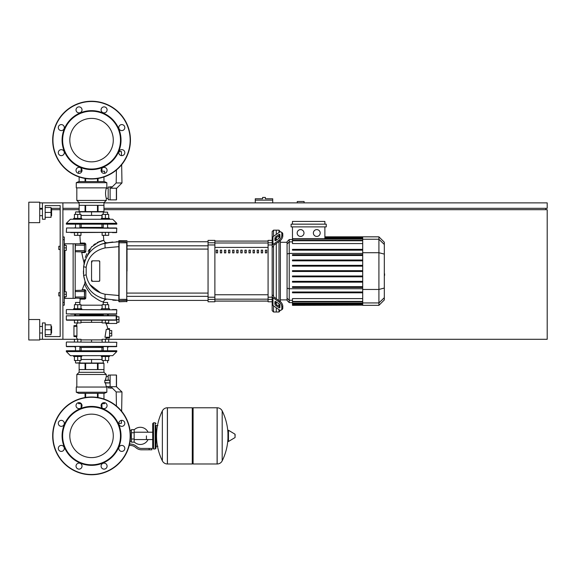 <?xml version="1.0" encoding="UTF-8"?>
<svg xmlns="http://www.w3.org/2000/svg" width="576" height="576" viewBox="0 0 576 576"><rect width="100%" height="100%" fill="white"/><g stroke="black" fill="none" stroke-linecap="round" stroke-linejoin="round"><path stroke-width="0.86" d="M304.099 202.874L304.099 201.506L297.274 201.506L297.274 202.874M103.968 208.332L547.2 208.332L547.2 202.874L103.968 202.874M79.142 202.874L62.906 202.874L62.906 339.293L80.978 339.293L80.978 342.022M39.715 339.293L42.444 339.293L42.444 322.927L45.173 322.927L45.173 336.564L60.178 336.564L45.173 336.564L60.178 336.564L60.178 205.603L45.173 205.603L60.178 205.603L45.173 205.603L45.173 219.247L42.444 219.247L42.444 202.874L39.715 202.874M39.715 208.332L42.444 208.332M51.034 208.332L60.178 208.332M62.906 208.332L79.142 208.332M545.839 209.693L545.839 208.332M108.684 342.022L108.684 339.293L547.2 339.293L547.2 209.693L103.968 209.693M79.142 209.693L62.906 209.693M60.178 209.693L51.854 209.693M28.8 319.514L39.715 319.514L39.715 339.977L28.8 339.977L28.8 222.653L39.715 222.653L39.715 202.19L28.8 202.19L28.8 222.653M263.988 197.417L262.627 197.417L262.627 198.778L255.262 198.778L255.262 200.146L272.722 200.146L272.722 198.778L265.356 198.778L265.356 197.417L263.988 197.417M255.262 202.874L255.262 200.146M272.722 202.874L272.722 200.146M58.81 292.637L58.81 295.913L58.81 292.637L60.178 292.637L60.178 249.53L60.178 292.637L60.178 249.53L58.81 249.53L58.81 246.254L60.178 246.254L60.178 205.603L60.178 246.254L60.178 205.603L45.173 205.603L60.178 205.603L60.178 246.254M64.267 291.823L66.319 291.823L66.319 294.278L64.267 294.278M66.319 294.278L66.319 296.734L64.267 296.734M58.81 246.254L58.81 249.53M64.267 245.434L66.319 245.434L66.319 247.889L64.267 247.889M66.319 247.889L66.319 250.351L64.267 250.351M146.434 435.881L146.434 439.553L146.434 435.881M134.158 441.893A8.597 8.597 0 0 0 148.068 439.553M148.068 432.209A8.597 8.597 0 0 0 134.158 429.869M131.429 441.338L130.046 441.338M131.429 432.742L131.429 442.159L134.158 442.159L134.158 429.602L131.429 429.602L131.429 432.742L134.158 432.742M131.429 430.423L130.046 430.423M149.162 449.798L151.891 449.798L151.891 448.43L149.162 448.43L149.162 449.798L141.43 449.798A8.186 8.186 0 0 1 136.318 447.998L135.346 447.221A8.186 8.186 0 0 0 130.234 445.428L129.24 445.428M129.564 444.067L130.234 444.067A9.547 9.547 0 0 1 136.202 446.155L137.174 446.94A6.818 6.818 0 0 0 141.43 448.43L149.162 448.43M131.429 439.02L134.158 439.02M155.167 448.978L155.167 422.784L153.533 422.784L153.533 448.978L155.167 448.978L155.988 448.157L155.988 425.513L157.896 425.513M192.276 408.593L193.09 407.779L193.09 463.982L217.102 463.982L217.102 407.779L217.174 463.982A5.594 5.594 0 0 0 222.192 460.865L222.192 410.897L222.192 460.865A56.477 56.477 0 0 0 227.945 438.653M217.174 463.982L217.174 407.779A5.594 5.594 0 0 1 222.192 410.897A56.477 56.477 0 0 1 227.945 433.109L227.945 441.209L228.463 441.504L228.463 430.258L227.945 430.546M235.109 435.881L235.109 434.434L235.109 435.881M162.36 410.897A5.594 5.594 0 0 1 167.371 407.779L192.276 407.779L192.276 463.982L167.443 463.982L167.443 407.779L167.371 463.982A5.594 5.594 0 0 1 162.36 460.865L162.36 410.897A56.477 56.477 0 0 0 162.36 460.865M155.988 448.157L155.988 425.513M116.791 309.83L66.586 309.557L116.791 309.83L116.518 314.194L70.69 314.194M108.742 314.194L107.59 314.741M103.226 314.741L79.884 314.741M75.521 314.741L74.362 314.194L74.909 314.741M116.518 314.194L112.421 314.194M116.518 309.557L112.421 309.557M70.69 309.557L66.586 309.557M91.555 414.151A21.73 21.73 0 0 1 113.285 435.881A21.73 21.73 0 0 1 91.555 457.61A21.73 21.73 0 0 1 69.818 435.881A21.73 21.73 0 0 1 91.555 414.151M91.555 474.761A38.88 38.88 0 0 1 52.675 435.881A38.88 38.88 0 0 1 91.555 397.001A38.88 38.88 0 0 1 130.435 435.881A38.88 38.88 0 0 1 91.555 474.761A38.88 38.88 0 0 1 52.675 435.881A38.88 38.88 0 0 1 91.555 397.001M91.555 465.35A29.47 29.47 0 0 1 62.086 435.881A29.47 29.47 0 0 1 91.555 406.411A29.47 29.47 0 0 1 121.018 435.881A29.47 29.47 0 0 1 91.555 465.35M91.555 464.803A28.922 28.922 0 0 1 62.633 435.881A28.922 28.922 0 0 1 91.555 406.958A28.922 28.922 0 0 1 120.478 435.881A28.922 28.922 0 0 1 91.555 464.803M76.025 405.634A3.002 3.002 0 0 1 79.027 402.631A3.002 3.002 0 0 1 82.022 405.634A3.002 3.002 0 0 1 79.027 408.636A3.002 3.002 0 0 1 76.025 405.634M101.959 403.51A3.002 3.002 0 0 1 106.207 403.51A3.002 3.002 0 0 1 106.207 407.75A3.002 3.002 0 0 1 101.959 407.75A3.002 3.002 0 0 1 101.959 403.51M121.802 420.35A3.002 3.002 0 0 1 124.805 423.353A3.002 3.002 0 0 1 121.802 426.355A3.002 3.002 0 0 1 118.8 423.353A3.002 3.002 0 0 1 121.802 420.35M123.926 446.285A3.002 3.002 0 0 1 123.926 450.533A3.002 3.002 0 0 1 119.678 450.533A3.002 3.002 0 0 1 119.678 446.285A3.002 3.002 0 0 1 123.926 446.285M107.086 466.128A3.002 3.002 0 0 1 104.083 469.13A3.002 3.002 0 0 1 101.081 466.128A3.002 3.002 0 0 1 104.083 463.126A3.002 3.002 0 0 1 107.086 466.128M81.144 468.252A3.002 3.002 0 0 1 76.903 468.252A3.002 3.002 0 0 1 76.903 464.004A3.002 3.002 0 0 1 81.144 464.004A3.002 3.002 0 0 1 81.144 468.252M61.308 451.411A3.002 3.002 0 0 1 58.306 448.409A3.002 3.002 0 0 1 61.308 445.406A3.002 3.002 0 0 1 64.303 448.409A3.002 3.002 0 0 1 61.308 451.411M59.184 425.47A3.002 3.002 0 0 1 59.184 421.229A3.002 3.002 0 0 1 63.425 421.229A3.002 3.002 0 0 1 63.425 425.47A3.002 3.002 0 0 1 59.184 425.47M91.555 118.39A21.73 21.73 0 0 0 69.818 140.119A21.73 21.73 0 0 0 91.555 161.849A21.73 21.73 0 0 0 113.285 140.119A21.73 21.73 0 0 0 91.555 118.39M130.435 140.119A38.88 38.88 0 0 0 91.555 101.239A38.88 38.88 0 0 0 52.675 140.119A38.88 38.88 0 0 0 91.555 178.999A38.88 38.88 0 0 0 130.435 140.119M91.555 169.589A29.47 29.47 0 0 0 121.018 140.119A29.47 29.47 0 0 0 91.555 110.65A29.47 29.47 0 0 0 62.086 140.119A29.47 29.47 0 0 0 91.555 169.589M91.555 169.042A28.922 28.922 0 0 0 120.478 140.119A28.922 28.922 0 0 0 91.555 111.197A28.922 28.922 0 0 0 62.633 140.119A28.922 28.922 0 0 0 91.555 169.042M82.022 170.366A3.002 3.002 0 0 0 79.027 167.364A3.002 3.002 0 0 0 76.025 170.366A3.002 3.002 0 0 0 79.027 173.369A3.002 3.002 0 0 0 82.022 170.366M106.207 168.25A3.002 3.002 0 0 0 101.959 168.25A3.002 3.002 0 0 0 101.959 172.49A3.002 3.002 0 0 0 106.207 172.49A3.002 3.002 0 0 0 106.207 168.25A3.002 3.002 0 0 0 101.938 168.271L101.938 171.223M121.802 149.645A3.002 3.002 0 0 0 118.8 152.647A3.002 3.002 0 0 0 121.802 155.65A3.002 3.002 0 0 0 124.805 152.647A3.002 3.002 0 0 0 121.802 149.645M119.678 125.467A3.002 3.002 0 0 0 119.678 129.715A3.002 3.002 0 0 0 123.926 129.715A3.002 3.002 0 0 0 123.926 125.467A3.002 3.002 0 0 0 119.678 125.467M101.081 109.872A3.002 3.002 0 0 0 104.083 112.874A3.002 3.002 0 0 0 107.086 109.872A3.002 3.002 0 0 0 104.083 106.87A3.002 3.002 0 0 0 101.081 109.872M76.903 111.996A3.002 3.002 0 0 0 81.144 111.996A3.002 3.002 0 0 0 81.144 107.748A3.002 3.002 0 0 0 76.903 107.748A3.002 3.002 0 0 0 76.903 111.996M61.308 130.594A3.002 3.002 0 0 0 64.303 127.591A3.002 3.002 0 0 0 61.308 124.589A3.002 3.002 0 0 0 58.306 127.591A3.002 3.002 0 0 0 61.308 130.594M63.425 154.771A3.002 3.002 0 0 0 63.425 150.53A3.002 3.002 0 0 0 59.184 150.53A3.002 3.002 0 0 0 59.184 154.771A3.002 3.002 0 0 0 63.425 154.771A3.002 3.002 0 0 1 59.184 154.771A3.002 3.002 0 0 1 59.184 150.53M101.938 403.682L101.938 407.729A3.002 3.002 0 0 0 106.207 407.75M116.791 316.786L118.973 316.786L118.973 322.243L116.791 322.243M107.726 328.651L109.562 328.651L107.726 328.651A15.617 15.617 0 0 0 105.926 323.467L105.458 322.927L105.926 323.467L105.458 322.927L105.926 323.467L116.791 323.467L116.791 319.514L118.973 319.514M109.562 330.566L111.744 330.566L111.744 336.017L109.562 336.017M109.562 333.295L111.744 333.295M73.606 309.557L73.606 308.736L77.702 308.736L77.702 304.697L80.978 304.697L80.978 308.736M85.853 291.11L84.967 289.678A0.684 0.526 -90 0 1 84.463 290.182L84.463 298.368L85.781 298.152L85.86 290.606L84.73 290.455L84.463 297.007L75.456 297.007L75.182 298.094L84.463 298.368L84.73 297.007L84.463 298.368A0.684 0.41 -90 0 1 84.866 299.11L80.179 299.131A49.306 49.306 0 0 0 79.884 302.458L75.521 302.458L75.521 304.697M75.521 302.458L79.884 302.458A49.306 49.306 0 0 1 80.179 299.131L79.502 298.368L80.179 299.131M80.978 322.927L74.426 322.927L74.426 320.198L66.586 320.198L116.208 320.198L108.684 320.198L108.684 322.927L102.132 322.927L102.132 320.198L80.978 320.198L80.978 322.927M77.702 320.198L77.702 322.927M74.426 308.736L74.426 304.697L77.702 304.697M77.702 308.736L81.792 308.736L81.792 309.557M101.311 309.557L101.311 308.736L105.408 308.736L105.408 304.697L108.684 304.697L108.684 308.736M107.59 304.697L107.59 302.458L103.226 302.458L103.226 304.697M103.226 302.458L107.59 302.458M105.408 320.198L105.408 322.927M102.132 308.736L102.132 304.697L105.408 304.697M105.408 308.736L109.498 308.736L109.498 309.557M77.702 355.666L73.606 355.666L73.606 356.486L81.792 356.486L81.792 355.666M79.884 360.518L79.884 362.758L75.794 363.031L103.5 363.031M77.702 342.022L77.702 339.293M74.426 342.022L74.426 339.293M74.426 356.486L74.426 360.518L80.978 360.518L80.978 356.486M77.702 356.486L77.702 360.518M101.311 355.666L101.311 356.486L109.498 356.486L109.498 355.666L105.408 355.666M108.684 339.293L102.132 339.293L102.132 342.022M105.408 342.022L105.408 339.293M102.132 356.486L102.132 360.518L108.684 360.518L108.684 356.486M105.408 356.486L105.408 360.518M77.501 322.927A15.617 15.617 0 0 0 76.169 325.649L73.958 325.649L76.925 325.649L76.918 326.333L76.925 325.649L76.918 326.333L73.958 326.333L73.958 325.649M109.562 328.651L109.562 337.932L106.358 337.932A15.617 15.617 0 0 1 105.61 339.293M76.918 326.333L76.925 336.564L76.918 335.887L76.925 336.564L76.918 335.887L76.925 336.564L73.958 336.564L76.169 336.564A15.617 15.617 0 0 0 77.501 339.293M116.791 342.295L66.586 342.022L116.791 342.295L116.518 346.658L66.319 346.385L74.362 346.658L66.586 346.658L74.362 346.658L75.521 347.479M116.518 346.658L108.742 346.658L116.518 346.658L108.742 346.658L107.59 347.479M103.226 347.479L79.884 347.479M109.562 329.335L106.258 329.335L106.834 329.335L106.258 329.335L106.834 329.335L106.258 329.335L104.969 337.248L105.595 337.248M106.358 337.932L109.562 337.932L106.358 337.932M116.474 319.514L116.791 315.554L116.201 315.554L116.208 320.198L108.684 320.198L116.208 320.198M91.555 320.198L91.555 322.33L80.978 322.33M75.182 314.741L74.362 315.554L116.201 315.554L108.742 315.554L116.201 315.554L108.742 315.554L116.201 315.554L108.742 315.554L116.201 315.554L108.742 315.554L107.921 314.741M73.958 336.564L73.958 326.333M80.978 339.89L91.555 339.89L91.555 342.022M116.791 351.569L116.791 350.755L66.319 350.755L66.319 351.569L70.409 355.666L73.606 355.666L70.409 355.666L73.606 355.666L70.409 355.666L66.319 351.569L70.409 355.666L66.319 351.569L116.791 351.569L112.702 355.666L109.498 355.666L112.702 355.666L109.498 355.666L112.702 355.666L116.791 351.569M101.938 350.755L101.938 347.479M81.173 350.755L81.173 347.479M75.182 355.666L108 355.644M80.978 359.482L91.555 359.482L91.555 363.031M91.555 359.482L102.132 359.482M81.31 403.682L78.595 403.682L78.595 402.66M101.801 403.682L104.515 403.682L104.515 402.66M116.518 386.496L116.518 375.17L116.381 386.698L121.975 391.954L116.186 391.954L110.93 386.698L116.381 386.698L116.381 375.034L110.11 375.034L110.11 388.13L112.37 388.13M121.975 391.954L121.637 411.25M121.478 420.365L121.428 423.331L118.8 423.331M116.186 391.954L116.431 406.001M110.11 387.907L108.194 387.907L108.194 386.633M110.11 375.12L108.194 375.12L108.194 380.218L110.11 380.218M103.961 363.305L98.05 363.305L98.05 369.583L103.961 369.583L103.961 363.305L103.968 372.305L79.142 372.305L76.817 374.494L76.817 387.043M98.05 363.305L85.637 363.305L85.637 369.583L97.474 369.583L97.474 363.305M85.637 363.305L79.142 363.305L79.142 369.583L85.061 369.583L85.061 363.305M79.142 363.305L79.142 372.305M103.968 372.305L106.286 374.494L76.817 374.494M108.194 376.538L106.286 376.538L105.466 380.218M110.11 386.633L106.286 386.633L106.286 387.043M105.53 379.649L105.79 378.252M76.277 392.227L76.277 387.043L106.834 387.043L106.834 392.227L104.378 393.314L78.732 393.314L76.277 392.227L106.834 392.227M106.286 374.494L106.286 376.538M105.466 382.946L106.286 386.633M109.836 382.946L109.836 380.218L104.818 380.491L104.818 382.673L109.836 382.946L104.947 382.946M104.998 380.239L104.832 380.599M103.961 393.314L103.968 399.038M98.05 397.548L98.05 393.314M97.474 393.314L97.474 397.454M85.637 397.454L85.637 393.314M85.061 393.314L85.061 397.548M104.947 380.218L108.194 380.218M76.918 335.887L76.925 336.564L76.918 335.887L76.925 336.564L76.918 335.887L76.925 336.564L76.918 335.887L76.925 336.564L76.918 335.887L73.958 335.887M102.132 320.198L80.978 320.198L102.132 320.198M74.426 320.198L66.586 320.198L74.426 320.198M105.408 219.247L109.498 219.247L109.498 218.426L105.408 218.426L105.408 214.387L102.132 214.387L102.132 218.426M107.59 212.148L103.226 212.148L107.59 212.148L107.59 214.387M102.132 232.61L102.132 235.339L108.684 235.339L108.684 232.61M105.408 232.61L105.408 235.339M108.684 218.426L108.684 214.387L105.408 214.387M105.408 218.426L101.311 218.426L101.311 219.247M81.792 219.247L81.792 218.426L77.702 218.426L77.702 214.387L74.426 214.387L74.426 218.426M103.5 211.874L75.794 211.874L79.884 212.148L79.884 214.387M74.426 232.61L74.426 235.339L80.978 235.339L80.978 232.61M77.702 232.61L77.702 235.339M80.978 218.426L80.978 214.387L77.702 214.387M77.702 218.426L73.606 218.426L73.606 219.247L77.702 219.247M112.702 219.247L116.791 223.337L112.702 219.247L116.791 223.337L116.791 224.158L66.319 224.158L66.319 223.337L116.791 223.337L112.702 219.247L109.498 219.247M101.938 224.158L101.938 227.426M81.173 224.158L81.173 227.426M75.11 219.269L107.921 219.247M70.409 219.247L73.606 219.247L70.409 219.247L73.606 219.247L70.409 219.247L66.319 223.337L70.409 219.247M102.132 215.424L91.555 215.424L91.555 211.874M91.555 215.424L80.978 215.424M81.9 171.223L78.595 171.223L78.595 173.34M101.203 171.223L104.515 171.223L104.515 173.34M116.381 188.215L110.93 188.215L116.186 182.959L121.975 182.959L116.518 188.41L116.518 199.735L116.381 188.215L116.381 199.872L110.11 199.872L110.11 186.775L112.37 186.775M121.975 182.959L121.658 164.722M121.5 155.635L121.428 151.582L119.002 151.582M116.186 182.959L116.417 170.014M116.518 199.735L116.518 188.41L116.518 199.735M110.11 187.006L108.194 187.006L108.194 199.793L110.11 199.793M103.961 211.601L103.961 205.33L98.05 205.33L98.05 211.601L103.961 211.601L103.968 202.601L106.286 200.419L106.286 198.374L108.194 198.374M79.142 211.601L85.061 211.601L85.061 205.33L79.142 205.33L79.142 211.601L79.142 202.601L76.817 200.419L76.817 187.87M108.194 188.273L106.286 188.273C105.322 191.642 105.322 195.005 106.286 198.374M76.277 182.686L76.277 187.87L106.834 187.87L106.834 182.686L76.277 182.686L78.732 181.591L104.378 181.591L106.834 182.686M106.286 188.273L106.286 187.87M79.142 181.591L79.142 176.969L79.142 181.591M76.817 200.419L106.286 200.419M98.05 181.591L98.05 178.452M97.474 178.546L97.474 181.591M85.637 181.591L85.637 178.546M85.061 178.452L85.061 181.591M103.961 176.969L103.968 181.591M97.474 211.601L97.474 205.33L85.637 205.33L85.637 211.601L98.05 211.601M85.061 211.601L85.637 211.601M79.142 202.601L103.968 202.601M70.69 232.61L116.791 232.337L66.319 232.337L66.586 227.974L116.518 227.974M97.294 227.974L79.884 227.974L79.884 224.158M103.226 227.426L79.884 227.426M75.521 227.426L74.362 227.974M109.829 227.974L107.59 227.974L107.59 224.158M81.389 227.974L86.573 227.974M75.521 224.158L75.521 227.974L75.11 227.974M103.226 224.158L103.226 227.974L101.714 227.974M108.742 227.974L107.59 227.426M66.586 227.974L116.791 228.247L116.518 232.61L112.421 232.61M384.314 268.258L384.314 273.91M384.638 273.91L384.314 275.875M384.638 275.155L384.314 275.99M273.542 236.354L273.542 230.155L276.271 230.155L276.271 234.425L276.271 230.155L278.993 230.155L278.993 232.502M273.542 295.906L273.542 296.33A1.361 0.965 0 0 0 273.938 297.014L279.893 301.219L278.928 301.903L272.974 297.691A2.729 1.93 180 0 1 272.174 296.33L272.174 294.934L273.542 295.906L273.542 246.262L272.174 247.234L272.174 245.837A2.729 1.93 0 0 1 272.974 244.476L278.928 240.264L279.893 240.948L273.938 245.153A1.361 0.965 180 0 0 273.542 245.837L273.542 246.262M273.542 230.155L272.174 231.523L272.174 240.386L268.085 240.386L268.085 301.781L272.174 301.781L272.174 310.644L273.542 312.012L273.542 305.813M273.542 312.012L276.271 312.012L276.271 307.742L276.271 312.012L278.993 312.012L280.361 310.255M276.271 304.265L276.271 301.954L276.271 304.265M276.271 298.656L276.271 243.511L276.271 298.656M276.271 240.214L276.271 237.902L276.271 240.214M274.903 240.214L274.903 238.284A1.361 0.684 125.3 0 1 275.868 236.642L278.928 234.475A1.361 0.684 125.3 0 1 279.713 234.324A1.361 0.684 125.3 0 1 279.893 234.756L279.893 236.686A1.361 0.684 125.3 0 1 278.928 238.334L275.868 240.494A1.361 0.684 125.3 0 1 275.083 240.646A1.361 0.684 125.3 0 1 274.903 240.214L275.544 240.667M278.928 234.475L279.893 235.159L276.833 237.319A1.361 0.684 -54.7 0 0 275.868 238.968L275.868 240.494M274.903 303.883L274.903 301.954A1.361 0.684 54.7 0 1 275.083 301.522A1.361 0.684 54.7 0 1 275.868 301.673L275.868 303.199A1.361 0.684 -125.3 0 0 276.833 304.848L279.893 307.008L278.928 307.692L275.868 305.525A1.361 0.684 54.7 0 1 274.903 303.883L275.868 303.199M275.868 301.673L278.928 303.833A1.361 0.684 54.7 0 1 279.893 305.482L279.893 307.411A1.361 0.684 54.7 0 1 279.713 307.843A1.361 0.684 54.7 0 1 278.928 307.692M279.893 240.948A4.09 2.045 -54.7 0 0 282.787 236.009L282.787 234.079A4.09 2.045 -54.7 0 0 282.254 232.783L281.29 232.099A4.09 2.045 125.3 0 0 278.928 232.546L272.974 236.758A2.729 1.93 180 0 0 272.174 238.118L272.174 245.837M282.787 236.009L281.822 235.325A4.09 2.045 125.3 0 1 278.928 240.264M281.822 235.325L281.822 233.395L282.787 234.079M281.29 232.099A4.09 2.045 125.3 0 1 281.822 233.395M272.174 296.33L272.174 304.049A2.729 1.93 0 0 0 272.974 305.41L278.928 309.622A4.09 2.045 54.7 0 0 281.29 310.068L282.254 309.384A4.09 2.045 -125.3 0 0 282.787 308.088L282.787 306.166A4.09 2.045 -125.3 0 0 279.893 301.219M282.787 308.088L281.822 308.772A4.09 2.045 54.7 0 1 281.29 310.068M281.822 308.772L281.822 306.842L282.787 306.166M278.928 301.903A4.09 2.045 54.7 0 1 281.822 306.842M272.174 247.234L272.174 294.934M287.071 299.88L280.361 299.88M287.071 242.287L280.361 242.287M278.993 235.793L278.993 238.284M278.993 241.582L278.993 300.586M278.993 303.883L278.993 306.374M278.993 309.672L278.993 312.012M278.993 230.155L280.361 231.912M316.786 229.615A3.413 3.413 0 0 1 320.198 233.021A3.413 3.413 0 0 1 316.786 236.434A3.413 3.413 0 0 1 313.373 233.021A3.413 3.413 0 0 1 316.786 229.615M300.578 229.615A3.413 3.413 0 0 1 303.991 233.021A3.413 3.413 0 0 1 300.578 236.434A3.413 3.413 0 0 1 297.166 233.021A3.413 3.413 0 0 1 300.578 229.615M291.11 224.158L291.11 226.886L326.254 226.886L326.254 224.158L291.11 224.158M324.886 226.886L324.886 238.723L292.471 238.723L292.471 226.886M292.471 224.158L292.471 221.429L324.886 221.429L324.886 224.158M362.707 243.576L292.471 243.576L292.471 238.723M289.231 239.558L287.071 241.718L287.071 300.449L289.231 302.609L289.231 239.558L292.471 239.558M280.361 301.594L280.361 240.574M292.471 305.136L292.471 304.726L292.471 305.136L362.707 305.136L292.471 305.338M292.471 271.49L362.707 271.49L292.471 271.49L292.471 270.677L362.707 270.677M362.707 240.336L292.471 240.336L292.471 240.746L362.707 240.746M378.914 236.83L378.914 305.338L384.314 299.938L384.314 242.23L378.914 236.83L362.707 236.83L362.707 305.136M292.471 282.154L362.707 282.154L292.471 282.154L292.471 281.333L362.707 281.333M292.471 276.818L362.707 276.818L292.471 276.818L292.471 276.005L362.707 276.005M292.471 292.81L362.707 292.81L292.471 292.81L292.471 291.989L362.707 291.989M292.471 287.482L362.707 287.482L292.471 287.482L292.471 286.661L362.707 286.661M362.707 304.121L292.471 304.121L292.471 303.098L292.471 303.509L362.707 303.509M362.707 304.531L292.471 304.531L362.707 304.726M362.707 301.421L292.471 301.421L292.471 298.591L362.707 298.591M362.707 301.831L292.471 301.831L292.471 303.098L362.707 303.098M362.707 260.021L292.471 260.021L292.471 260.834L362.707 260.834M362.707 265.349L292.471 265.349L292.471 266.162L362.707 266.162M362.707 249.358L292.471 249.358L292.471 250.178L362.707 250.178M362.707 254.686L292.471 254.686L292.471 255.506L362.707 255.506M272.174 240.386L272.174 239.515M272.174 301.781L272.174 302.652L272.174 301.781M214.877 241.106L268.085 241.106M268.085 301.061L214.877 301.061M253.073 252.864L254.441 252.864L254.441 250.135L253.073 250.135L253.073 252.864M257.17 252.864L258.53 252.864L258.53 250.135L257.17 250.135L257.17 252.864M224.431 252.864L225.792 252.864L225.792 250.135L224.431 250.135L224.431 252.864M232.61 252.864L233.978 252.864L233.978 250.135L232.61 250.135L232.61 252.864M261.259 252.864L262.627 252.864L262.627 250.135L261.259 250.135L261.259 252.864M248.983 252.864L250.351 252.864L250.351 250.135L248.983 250.135L248.983 252.864M244.894 252.864L246.254 252.864L246.254 250.135L244.894 250.135L244.894 252.864M228.521 252.864L229.882 252.864L229.882 250.135L228.521 250.135L228.521 252.864M238.068 250.135L236.707 250.135L236.707 252.864L238.068 252.864L238.068 250.135M220.334 252.864L221.702 252.864L221.702 250.135L220.334 250.135L220.334 252.864M242.165 250.135L240.797 250.135L240.797 252.864L242.165 252.864L242.165 250.135M216.245 252.864L217.606 252.864L217.606 250.135L216.245 250.135L216.245 252.864M265.356 252.864L266.717 252.864L266.717 250.135L265.356 250.135L265.356 252.864M214.877 301.097L268.085 301.097M214.877 241.07L268.085 241.07M208.058 299.398L208.058 301.781L214.877 301.781L214.877 240.386L208.058 240.386L208.058 299.398L214.877 299.398M127.022 301.507L119.11 301.781L119.11 300.622L127.022 300.348L127.022 299.347L119.11 299.369L119.11 242.798L126.749 242.798L126.749 301.781L127.022 242.82M127.022 271.087L127.022 249.084L208.058 249.084M208.058 245.815L127.022 245.815L127.022 241.754L208.058 241.754M216.245 250.286L217.606 250.135M106.416 299.326L104.609 299.858L103.536 301.673A25.812 25.812 0 0 0 103.471 302.213A25.812 25.812 0 0 1 103.543 301.673A25.812 25.812 0 0 0 103.471 302.213A25.812 25.812 0 0 1 103.543 301.673C102.233 302.314 98.258 300.211 91.613 295.358C86.962 289.296 84.708 285.336 84.845 283.478A49.306 49.306 0 0 0 82.296 289.714L81.648 290.182L82.296 289.714L81.648 290.182L82.296 289.714L84.967 289.678M84.866 299.11L85.738 298.44M85.81 294.811L85.802 295.243L85.81 294.811M85.802 295.272L85.795 296.446L85.802 295.272M99.05 241.697L97.063 242.662L103.802 240.35L99.619 241.474L91.303 247.162L84.031 262.735A127.706 127.706 0 0 1 81.785 252.547L84.953 252.576L85.846 251.633L85.795 244.03L84.881 243.072L80.46 243.05A127.706 127.706 0 0 1 79.913 235.339M103.615 240.379L103.802 240.35A104.213 104.213 0 0 1 103.428 235.339M99.058 260.849A0.684 0.684 0 0 1 99.742 261.533L99.742 280.634A0.684 0.684 0 0 1 99.058 281.318L92.239 281.318A0.684 0.684 0 0 1 91.555 280.634L91.555 261.533A0.684 0.684 0 0 1 92.239 260.849L99.058 260.849L99.698 261.763L99.058 260.849L99.698 261.763L99.058 260.849L92.239 260.849L99.058 260.849L92.239 260.849L91.879 262.116L92.239 260.849M99.058 281.318L99.698 280.404L99.058 281.318L99.698 280.404L99.058 281.318L92.239 281.318L91.879 280.051L92.239 281.318L91.879 280.051L92.239 281.318L99.058 281.318L92.239 281.318M127.022 241.819L119.11 241.546L118.836 240.66L118.836 301.507M116.244 241.798L118.836 241.754L118.836 242.82L118.836 241.819M103.579 298.699L118.836 300.413L118.836 295.502L105.156 294.264C94.442 291.766 88.114 285.314 86.177 274.903L86.177 267.264C88.114 256.853 94.442 250.402 105.156 247.903A6.818 1.469 -100.7 0 1 105.653 242.993L112.824 242.006L105.653 242.993C93.204 245.974 85.86 253.901 83.606 266.782L83.606 275.386C85.86 288.266 93.204 296.194 105.653 299.182L101.369 298.001M84.953 252.576L84.146 252.569L84.953 252.576A0.684 0.497 90 0 0 84.463 251.986L75.182 251.712L75.456 243.799L84.463 243.799L84.463 251.986L84.463 243.799A0.684 0.425 -90 0 0 84.881 243.072M82.03 252.547L81.115 251.986L82.008 252.547M85.846 251.633L84.73 251.712L84.73 250.618L75.182 250.618M85.795 244.03L84.463 243.799L84.73 245.167L84.73 244.073M91.447 247.01L92.038 246.413L91.447 247.01M93.571 245.03L95.386 243.684L93.571 245.03M84.463 290.182L75.182 290.455L75.456 291.55L84.463 291.55L84.463 290.182L84.73 291.55M84.73 298.094L84.73 297.007M93.103 293.206L92.477 292.651M88.452 288.13L88.106 287.626M85.414 282.564L85.234 282.096M88.373 288.022L88.848 288.67M100.793 297.785L102.362 298.339M118.836 295.502L105.156 294.264L118.836 295.502L118.836 300.413L118.836 295.502L118.836 299.347L118.836 295.502L105.156 294.264A6.818 1.469 -79.3 0 0 105.653 299.182L105.581 299.167M86.926 285.71L86.177 284.285L86.926 285.71M83.606 275.4L85.298 282.276L83.606 275.386L86.177 274.903M101.722 244.044L112.824 242.006L101.722 244.044M85.061 260.532L83.606 266.782L85.061 260.532L83.606 266.782L84.211 263.362L83.606 266.782L84.211 263.362L83.606 266.782L86.177 267.264M93.074 248.99L93.55 248.602M100.296 244.584L105.653 242.993L101.57 244.094M118.836 241.754L105.653 242.993L101.585 244.087L105.653 242.993L118.836 241.754L118.836 242.82L118.836 241.754L105.653 242.993L101.585 244.087L105.653 242.993L118.836 241.754L119.11 242.798L119.11 241.546M105.156 247.903L118.836 246.665M116.208 300.362L112.802 300.161L116.208 300.362M83.455 273.672L83.398 272.498L83.455 273.672M83.369 271.476L83.369 271.08M84.593 261.958L84.838 261.173L84.593 261.958M94.55 252.662L92.369 254.606M100.771 293.033L89.849 284.522L100.771 293.033L89.849 284.522L91.944 287.114M84.845 283.478L84.974 281.383L84.845 283.478A49.306 49.306 0 0 0 82.296 289.714M89.597 249.178L88.114 251.33M86.803 253.699L85.298 257.371M84.586 259.855L84.449 260.446M84.031 262.735L84.06 264.002L84.629 261.842M99.742 261.533L99.742 280.634M105.653 299.174L104.904 299.023M102.773 240.53L101.419 240.869M84.73 251.712L84.73 250.618L84.73 251.712M91.714 291.938L91.217 291.449L91.714 291.938M62.906 305.186L64.267 305.186L64.267 236.981L62.906 236.981M64.267 298.368L75.182 298.368L75.182 243.799L64.267 243.799M51.581 215.698L51.581 209.146L51.581 215.698L51.034 215.698M51.581 333.022L51.581 326.47L51.581 333.022L51.034 333.022M45.173 334.656L51.034 334.656L51.034 324.835L45.173 324.835M45.173 329.746L51.034 329.746M45.173 217.332L51.034 217.332L51.034 207.511L45.173 207.511M45.173 212.422L51.034 212.422M62.906 339.293L42.444 339.293M42.444 202.874L62.906 202.874M60.178 295.913L60.178 336.564L45.173 336.564L60.178 336.564L60.178 295.913L58.81 295.913M60.178 292.637L60.178 249.53M235.109 437.321L234.943 434.146L228.463 430.258M167.371 407.779L167.371 463.982M116.791 313.92L66.319 313.92L66.319 309.83M130.162 435.881A38.606 38.606 0 0 1 91.555 474.487A38.606 38.606 0 0 1 52.949 435.881A38.606 38.606 0 0 1 91.555 397.274A38.606 38.606 0 0 1 130.162 435.881M91.555 178.726A38.606 38.606 0 0 0 130.162 140.119A38.606 38.606 0 0 0 91.555 101.513A38.606 38.606 0 0 0 52.949 140.119A38.606 38.606 0 0 0 91.555 178.726M66.319 342.295L66.319 346.385L116.791 346.385M104.969 337.248L109.562 337.248M102.132 322.33L91.555 322.33M116.474 315.828L66.319 315.828L66.319 319.925L116.482 319.925M91.555 339.89L102.132 339.89M275.868 238.968L274.903 238.284M276.833 237.319L275.868 236.642M275.544 301.5L274.903 301.954M276.833 304.848L275.868 305.525M272.974 244.476L272.974 236.758M272.974 305.41L272.974 297.691M362.707 237.442L324.886 237.442M362.707 238.046L324.886 238.046M362.707 239.069L292.471 239.069M292.471 241.877L289.231 241.877L287.071 243.965M287.071 253.973L289.231 253.418L362.707 253.418M292.471 300.29L289.231 300.29L287.071 298.202M287.071 288.194L289.231 288.749L362.707 288.749M384.314 244.462L378.914 239.242L362.707 239.242M362.707 252.713L378.914 252.713L384.314 254.11M362.707 289.454L378.914 289.454L384.314 288.058M362.707 302.926L378.914 302.926L384.314 297.706M268.085 299.174L214.877 299.174M214.877 242.993L268.085 242.993M268.085 247.406L214.877 247.406M214.877 294.761L268.085 294.761M268.085 299.398L272.174 299.398M272.174 297.209L268.085 297.209M268.085 244.958L272.174 244.958M214.877 297.209L208.058 297.209M214.877 242.77L208.058 242.77M208.058 244.958L214.877 244.958M272.174 242.77L268.085 242.77M102.132 305.186L80.978 305.186M84.73 245.167L75.182 245.167M75.182 291.55L75.182 297.007M62.906 239.71L64.267 239.71M64.267 302.458L62.906 302.458M73.138 243.799L73.138 298.368M64.951 298.368L64.951 296.734M64.951 291.823L64.951 250.351M64.951 245.434L64.951 243.799M81.173 403.682L81.173 407.729M81.173 171.223L81.173 168.271M152.712 439.553L134.158 439.553M152.712 432.209L134.158 432.209M155.988 446.249L157.896 446.249M217.174 407.779L193.09 407.779M234.943 437.616L228.463 441.504M192.276 463.162L193.09 463.982M153.533 424.418L152.712 423.605L152.712 448.157L153.533 448.978M153.533 422.784L152.712 423.605M155.167 422.784L155.988 423.605M153.533 447.343L152.712 448.157M75.521 314.194L75.521 315.554M79.884 315.554L79.884 314.194M79.884 304.697L79.884 302.458M103.226 314.194L103.226 315.554M107.59 315.554L107.59 314.194M79.884 346.658L79.884 350.755M75.521 360.518L75.521 362.758M75.521 346.658L75.521 350.755M107.59 346.658L107.59 350.755M107.59 360.518L107.59 362.758M103.226 360.518L103.226 362.758M103.226 346.658L103.226 350.755M81.173 359.482L81.173 356.486M101.938 359.482L101.938 356.486M103.226 214.387L103.226 212.148M75.521 214.387L75.521 212.148M81.173 215.424L81.173 218.426M101.938 215.424L101.938 218.426M362.707 236.83L324.886 236.83M324.886 237.031L362.707 237.031M324.886 237.636L362.707 237.636M324.886 238.658L362.707 238.658M292.471 302.609L289.231 302.609M378.914 305.338L362.707 305.338M127.022 300.413L208.058 300.413M208.058 293.083L127.022 293.083M208.058 296.352L127.022 296.352M127.022 240.66L118.836 240.66M80.46 243.05L79.783 243.799L80.46 243.05M103.802 240.35L104.832 242.23L106.668 242.806L104.832 242.23L103.802 240.35L104.832 242.23L106.61 242.806L104.832 242.23L103.802 240.35M39.715 215.698L42.444 215.698M39.715 333.022L42.444 333.022M39.715 326.47L42.444 326.47M51.034 326.47L51.581 326.47M39.715 209.146L42.444 209.146M51.034 209.146L51.581 209.146"/></g></svg>
